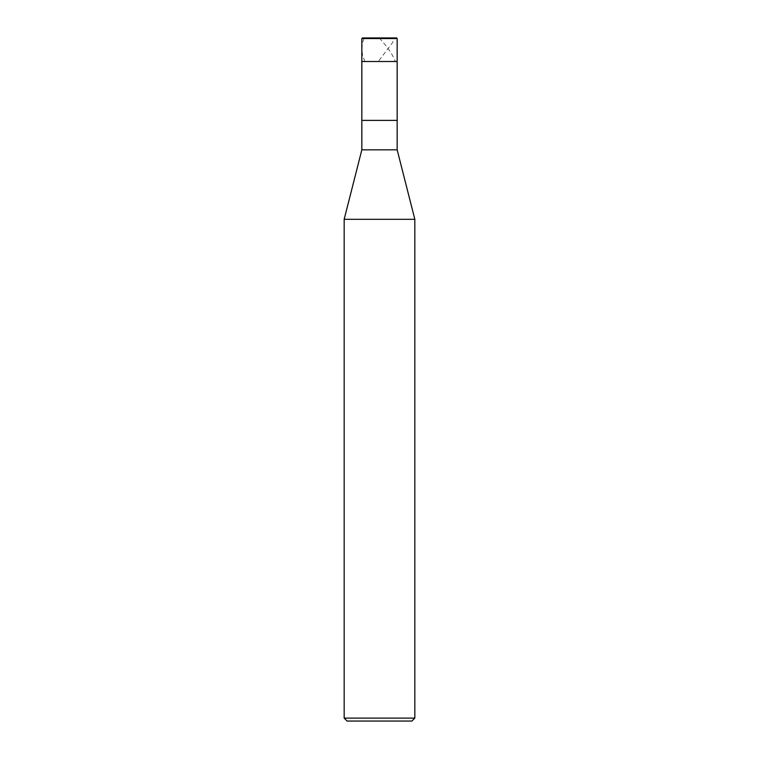 <?xml version="1.0" encoding="UTF-8"?>
<svg xmlns="http://www.w3.org/2000/svg" width="759" height="759" viewBox="0 0 759 759"><rect width="100%" height="100%" fill="white"/><g stroke="black" fill="none" stroke-linecap="round" stroke-linejoin="round"><path stroke-width="0.57" stroke-dasharray="3.79 2.85" d="M397.166 61.507L361.834 61.507L397.166 61.507M362.423 37.95L396.577 37.95L362.423 37.95M361.834 38.538L397.166 38.538L361.834 38.538M411.89 721.05L347.11 721.05L411.89 721.05M361.834 120.396L397.166 120.396L361.834 120.396M361.834 149.836L397.166 149.836L361.834 149.836M344.169 219.323L414.831 219.323L344.169 219.323M344.169 718.109L414.831 718.109L344.169 718.109M379.32 37.95L383.893 43.244C388.978 49.202 392.764 55.16 395.249 61.118M364.709 37.95L389.908 37.95C391.919 37.675 393.466 37.874 394.547 38.538L392.118 43.244L378.561 61.118M363.959 38.538L362.29 44.183L361.844 49.828L362.669 55.473L364.69 61.118"/><path stroke-width="1.14" d="M396.577 37.95L362.423 37.95L396.577 37.95L397.166 38.538L361.834 38.538L362.423 37.95L361.834 38.538L397.166 38.538L397.166 61.507L361.834 61.507L361.834 38.538L361.834 61.507L397.166 61.507L397.166 38.538L396.577 37.95M397.166 61.507L361.834 61.507L397.166 61.507L397.166 120.396L361.834 120.396L361.834 61.507L361.834 120.396L397.166 120.396L397.166 149.836L361.834 149.836L361.834 120.396L361.834 149.836L397.166 149.836L414.831 219.323L344.169 219.323L361.834 149.836L344.169 219.323L414.831 219.323L414.831 718.109L344.169 718.109L344.169 219.323L344.169 718.109L414.831 718.109L411.89 721.05L347.11 721.05L344.169 718.109L347.11 721.05L411.89 721.05L414.831 718.109L414.831 219.323L397.166 149.836L397.166 61.507M364.709 37.95L363.959 38.538"/></g></svg>
